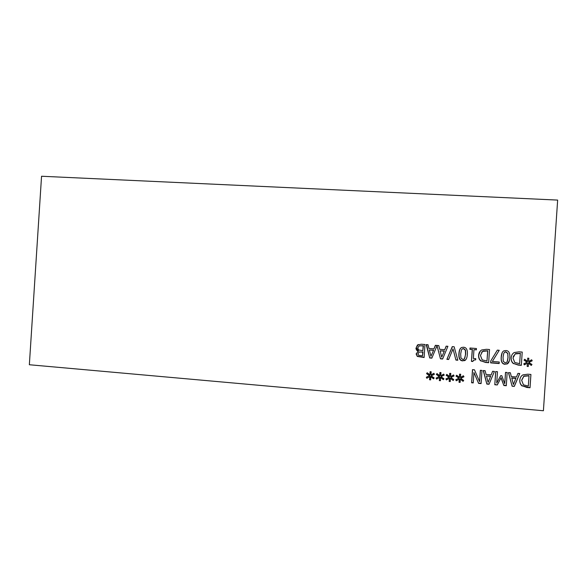 <?xml version="1.0" encoding="UTF-8"?>
<svg xmlns="http://www.w3.org/2000/svg" width="587" height="587" viewBox="0 0 587 587"><rect width="100%" height="100%" fill="white"/><g stroke="black" fill="none" stroke-linecap="round" stroke-linejoin="round"><path stroke-width="0.88" d="M446.876 359.347L452.269 346.631L454.155 346.778L457.809 360.227L455.93 360.073L453.017 348.92L448.651 359.486L446.876 359.347L452.423 346.646M448.725 359.303L447.103 359.171M453.017 348.92L455.93 360.073M457.757 360.029L456.136 359.897M460.692 353.873L460.905 357.916L462.747 359.427L463.752 359.295L464.809 358.202L465.542 354.247L465.359 350.256L463.473 348.693L462.519 348.803L461.433 349.918L460.692 353.873M464.39 358.84L465.718 354.086L465.535 350.109L463.657 348.546L462.174 348.986M465.682 359.831L462.835 360.704C460.003 360.469 458.755 358.092 459.093 353.572C459.291 350.659 459.959 348.744 461.096 347.82M462.651 360.88C459.812 360.653 458.557 358.268 458.902 353.734C459.137 350.145 460.105 348.054 461.8 347.453L463.569 347.233C466.43 347.438 467.685 349.823 467.34 354.387C467.105 357.916 466.181 359.992 464.544 360.631L462.835 360.704M490.651 362.869L490.791 360.895L497.328 350.138L499.236 350.292L492.339 361.453L499.243 362.003L499.141 363.558L490.651 362.869L490.893 360.726M499.155 363.36L490.761 362.685M492.339 361.453L499.229 350.285M503.037 357.226L503.257 361.306L505.136 362.832L506.243 362.663L507.227 361.599L507.968 357.608L507.784 353.587L505.862 352.002L504.813 352.149L503.785 353.235L503.037 357.226M507.491 360.924L508.026 357.432L507.836 353.425L505.928 351.84L504.879 351.995L503.756 353.308M509.303 360.917L507.19 363.779L505.099 364.109C502.215 363.874 500.946 361.475 501.291 356.911L502.164 352.706M505.033 364.3C502.142 364.065 500.865 361.658 501.21 357.079C501.445 353.579 502.377 351.488 504.006 350.813L505.965 350.534C508.87 350.74 510.154 353.147 509.802 357.754C509.575 361.196 508.687 363.265 507.131 363.969L505.099 364.109M519.627 363.676L520.317 353.462L515.159 353.946L512.994 358.026L514.748 362.48L519.627 363.676L520.339 353.301L515.577 353.587L513.221 356.558M521.337 365.151L518.27 364.901L513.522 363.463C511.835 362.186 511.057 360.257 511.182 357.681L511.424 356.192M513.486 363.654C511.791 362.37 511.006 360.44 511.13 357.857C511.387 355.355 512.429 353.579 514.256 352.523L519.106 351.833L522.217 352.075L521.322 365.341L518.248 365.092L513.522 363.463M527.141 362.26L524.052 360.169L524.712 359.237L527.552 361.409L527.706 358.151L528.85 358.246L528.571 361.489L531.668 359.772L532.204 360.807L528.858 362.399L531.954 364.498L531.279 365.43L528.447 363.243L528.293 366.501L527.148 366.405L527.449 363.162L524.33 364.857L523.802 363.837L527.148 362.076L524.14 360.044M524.33 364.857L523.89 363.793M527.449 363.162L524.338 364.666M528.293 366.501L527.17 366.215M528.447 363.243L528.293 366.303M531.279 365.43L528.447 363.052M531.851 364.432L531.272 365.239M528.858 362.399L532.123 360.653M528.571 361.489L528.836 358.239M486.975 361.049L487.658 350.909L482.565 351.393L480.43 355.451L482.162 359.875L486.975 361.049L487.768 350.762L483.24 350.967L481.589 352.178M488.655 362.517L485.728 362.282L481.047 360.858C479.381 359.589 478.603 357.674 478.735 355.113L480.305 351.07M480.914 361.034C479.241 359.765 478.464 357.843 478.596 355.282C478.845 352.794 479.873 351.026 481.678 349.984L486.462 349.294L489.529 349.536L488.641 362.707L485.61 362.465L481.047 360.858M469.894 349.353L469.989 348.01L476.453 348.517L476.358 349.859L473.951 349.669L473.364 358.474L475.771 358.664L475.69 359.868L473.746 360.051L472.829 361.482L471.449 361.365L472.249 349.536L469.894 349.353L470.143 348.025M472.249 349.536L470.062 349.206M471.449 361.365L472.403 349.39M472.858 361.284L471.61 361.188M475.697 359.684L473.342 360.308M473.951 349.669L476.373 349.698M430.946 356.28L433.624 350.16L429.339 349.991L430.946 356.28L433.624 350.16M433.36 350.307L429.339 349.991M437.022 345.699L440.477 358.833L437.022 345.699L431.849 358.136L429.721 357.96L426.206 344.606L428.026 344.745L428.965 348.48L433.94 348.869L435.363 345.317L438.783 345.582L439.722 349.324L444.719 349.713L446.149 346.161L447.91 346.293L442.62 359.002L440.477 358.833M433.94 348.869L435.561 345.332M429.721 357.96L426.536 344.628M431.929 357.945L429.992 357.791M441.71 357.145L444.374 351.004L440.096 350.843L441.71 357.145L444.374 351.004M444.139 351.158L440.096 350.843M444.719 349.713L446.318 346.169M442.701 358.818L440.727 358.657M422.479 355.898L422.735 352.097L419.184 352.031L417.929 353.829L418.502 355.238L422.479 355.898L423.029 351.943L419.067 352.061M422.831 350.652L423.154 345.853L419.243 345.853L417.717 347.878L418.626 349.984L422.831 350.652L423.447 345.714L419.147 345.882M418.12 351.231L416.587 350.182L415.926 348.495L417.452 344.98L421.253 344.217L424.973 344.51L424.108 357.512L417.298 356.434L416.117 353.924L418.428 351.085L416.227 347.673L418.37 344.503M417.298 356.434L416.432 353.77L417.981 351.349M424.115 357.322L417.614 356.265M557.65 200.086L41.552 176.247L29.35 364.74L543.408 410.753L557.65 200.086M429.537 375.717L426.573 373.655L427.204 372.745L429.933 374.88L430.08 371.688L431.181 371.784L430.917 374.968L433.881 373.295L434.402 374.301L431.181 375.856L434.16 377.925L433.514 378.835L430.792 376.685L430.638 379.877L429.545 379.782L429.831 376.605L426.837 378.255L426.331 377.25L429.816 375.497L426.852 373.442L427.292 372.811M449.15 377.375L446.157 375.298L446.795 374.381L449.547 376.531L449.701 373.325L450.809 373.42L450.537 376.612L453.531 374.939L454.052 375.951L450.809 377.514L453.81 379.591L453.157 380.501L450.412 378.344L450.266 381.543L449.158 381.455L449.444 378.263L446.428 379.921L445.915 378.909L449.371 377.147L446.391 375.078L446.846 374.425M471.603 382.775L472.484 369.641L474.457 369.803L479.572 381.631L480.335 370.287L481.978 370.426L481.098 383.582L478.588 383.37L473.944 372.518L473.239 382.915L471.603 382.775L472.623 369.656M492.625 371.3L494.423 371.446L489.03 384.258L486.85 384.074L483.24 370.529L485.111 370.683L486.073 374.462L491.165 374.888L492.625 371.3L491.165 374.888M522.166 386.011C520.464 384.72 519.678 382.783 519.803 380.193C520.053 377.683 521.102 375.907 522.936 374.866L527.808 374.198L530.927 374.455L530.032 387.743L526.943 387.479L522.181 385.762C520.486 384.47 519.7 382.533 519.825 379.958L519.84 379.811M517.939 373.383L519.759 373.53L514.315 386.407L512.106 386.217L508.459 372.606L510.345 372.76L511.321 376.561L516.465 376.986L517.939 373.383M494.797 384.749L495.692 371.549L497.468 371.696L496.705 383.069L500.718 375.629L501.804 375.717L504.754 383.751L505.517 372.363L507.183 372.496L506.295 385.725L503.859 385.52L501.004 377.881L497.27 384.955L494.797 384.749L495.766 371.556M459.019 378.204L456.011 376.128L456.657 375.21L459.416 377.36L459.57 374.154L460.678 374.242L460.413 377.448L463.414 375.768L463.943 376.781L460.685 378.344L463.693 380.427L463.04 381.345L460.289 379.173L460.135 382.386L459.027 382.291L459.313 379.092L456.282 380.758L455.769 379.745L459.21 377.977L456.216 375.907L456.686 375.232M439.325 376.546L436.346 374.477L436.977 373.559L439.722 375.702L439.876 372.51L440.976 372.598L440.705 375.79L443.684 374.117L444.205 375.122L440.976 376.685L443.963 378.754L443.317 379.664L440.58 377.507L440.433 380.706L439.325 380.618L439.619 377.426L436.611 379.085L436.104 378.079L439.575 376.318L436.603 374.257L437.051 373.618M436.611 379.085L436.405 377.933M439.619 377.426L436.867 378.857M439.325 380.618L439.868 377.206M440.441 380.457L439.575 380.383M440.58 377.507L443.508 379.4M440.976 376.685L444.161 375.042M439.722 375.702L440.111 372.525M456.282 380.758L456.033 379.62M459.313 379.092L456.488 380.523M459.027 382.291L459.504 378.864M460.149 382.13L459.217 382.049M460.289 379.173L463.216 381.095M460.685 378.344L463.884 376.671M459.416 377.36L459.753 374.168M497.27 384.955L494.892 384.5M501.004 377.881L497.358 384.705M503.859 385.52L501.078 377.646M506.31 385.468L503.925 385.263M504.754 383.751L505.568 372.363M513.376 384.514L515.907 378.219L511.754 377.874L513.376 384.514M515.87 378.446L511.71 378.101M512.106 386.217L508.577 372.613M514.315 386.407L512.15 385.967M519.686 373.53L514.351 386.151M529.019 375.834L523.846 376.289L521.674 380.369L523.435 384.845L528.329 386.063L529.019 375.607L523.853 376.069L521.689 380.134M530.032 387.743L522.181 385.762M530.905 374.447L530.024 387.486M488.105 382.372L490.681 376.113L486.454 375.996L488.105 382.372L490.681 376.113M490.578 376.34L486.454 375.996M486.85 384.074L483.431 370.544M489.132 384.008L486.961 383.825M473.261 382.658L471.757 382.533M473.944 372.518L478.588 383.37M481.113 383.326L478.728 383.128M479.572 381.631L480.452 370.302M446.428 379.921L446.193 378.776M449.444 378.263L446.656 379.686M449.158 381.455L449.664 378.028M450.273 381.293L449.378 381.212M450.412 378.344L453.34 380.244M450.809 377.514L454 375.856M449.547 376.531L449.913 373.347M426.837 378.255L426.654 377.096M429.831 376.605L427.116 378.028M429.545 379.782L430.102 376.377M430.653 379.62L429.816 379.547M430.792 376.685L433.712 378.556M431.181 375.856L434.365 374.227M429.933 374.88L430.344 371.71"/></g></svg>
